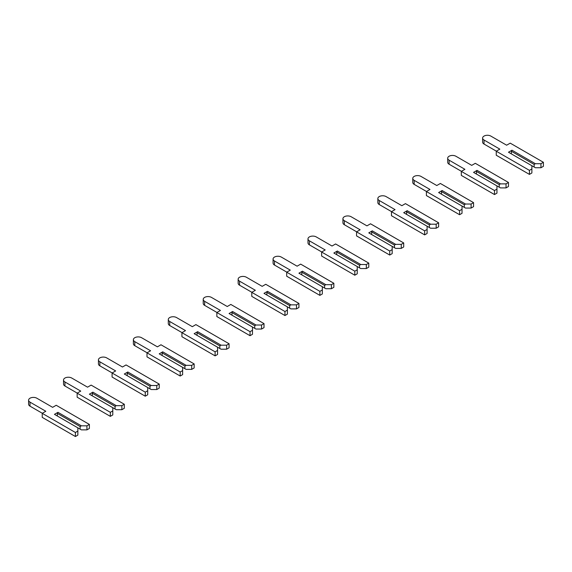 <?xml version="1.0" encoding="UTF-8"?>
<svg xmlns="http://www.w3.org/2000/svg" width="572" height="572" viewBox="0 0 572 572"><rect width="100%" height="100%" fill="white"/><g stroke="black" fill="none" stroke-linecap="round" stroke-linejoin="round"><path stroke-width="0.86" d="M543.4 162.298L543.4 166.33L540.955 167.739L535.371 167.739L534.148 167.031L534.148 164.414L535.371 163.706L511.969 150.2L508.472 152.216L531.874 165.723L531.874 168.947L529.429 170.363L496.253 151.208L499.835 149.142L484.026 140.018A4.819 2.781 180 0 1 482.618 138.052A4.819 2.781 180 0 1 485.592 135.478A4.819 2.781 180 0 1 490.84 136.086L506.642 145.209L510.224 143.143L543.4 162.298L540.955 163.706L535.371 163.706M540.955 167.739L540.955 163.706M534.148 167.031L531.874 165.723M534.148 164.414L511.354 151.258L511.969 150.2M511.354 153.875L511.354 151.258M496.253 151.208L496.253 155.241L529.429 174.396L531.874 172.98L531.874 168.947M496.339 151.158L484.026 144.051A4.819 2.781 180 0 1 482.618 142.085L482.618 138.052M529.429 174.396L529.429 170.363M508.472 182.461L508.472 186.493L506.034 187.902L500.443 187.902L499.22 187.201L499.22 184.577L500.443 183.869L477.041 170.363L473.552 172.379L496.954 185.886L496.954 189.11L494.508 190.526L461.325 171.371L464.907 169.305L449.106 160.181A4.819 2.781 180 0 1 447.69 158.215A4.819 2.781 180 0 1 450.664 155.641A4.819 2.781 180 0 1 455.913 156.249L471.714 165.372L475.296 163.306L508.472 182.461L506.034 183.869L500.443 183.869M506.034 187.902L506.034 183.869M499.22 187.201L496.954 185.886M499.22 184.577L476.433 171.421L477.041 170.363M476.433 174.038L476.433 171.421M461.325 171.371L461.325 175.404L494.508 194.559L496.954 193.143L496.954 189.11M461.418 171.321L449.106 164.214A4.819 2.781 180 0 1 447.69 162.248L447.69 158.215M494.508 194.559L494.508 190.526M473.552 202.624L473.552 206.656L471.106 208.065L465.515 208.065L464.3 207.364L464.3 204.74L465.515 204.032L442.12 190.526L438.624 192.542L462.026 206.049L462.026 209.28L459.581 210.689L426.405 191.534L429.98 189.468L414.178 180.344A4.819 2.781 180 0 1 412.769 178.378A4.819 2.781 180 0 1 415.744 175.811A4.819 2.781 180 0 1 420.992 176.412L436.793 185.535L440.376 183.469L473.552 202.624L471.106 204.032L465.515 204.032M471.106 208.065L471.106 204.032M464.3 207.364L462.026 206.049M464.3 204.74L441.505 191.584L442.12 190.526M441.505 194.208L441.505 191.584M426.405 191.534L426.405 195.567L459.581 214.722L462.026 213.313L462.026 209.28M426.49 191.484L414.178 184.377A4.819 2.781 180 0 1 412.769 182.411L412.769 178.378M459.581 214.722L459.581 210.689M438.624 222.787L438.624 226.819L436.179 228.228L430.594 228.228L429.372 227.527L429.372 224.903L430.594 224.195L407.192 210.689L403.703 212.705L427.098 226.212L427.098 229.443L424.66 230.852L391.477 211.697L395.059 209.631L379.257 200.507A4.819 2.781 180 0 1 377.842 198.541A4.819 2.781 180 0 1 380.816 195.974A4.819 2.781 180 0 1 386.064 196.575L401.866 205.698L405.448 203.632L438.624 222.787L436.179 224.195L430.594 224.195M436.179 228.228L436.179 224.195M429.372 227.527L427.098 226.212M429.372 224.903L406.585 211.747L407.192 210.689M406.585 214.371L406.585 211.747M391.477 211.697L391.477 215.73L424.66 234.885L427.098 233.476L427.098 229.443M391.563 211.647L379.257 204.54A4.819 2.781 180 0 1 377.842 202.574L377.842 198.541M424.66 234.885L424.66 230.852M403.703 242.95L403.703 246.982L401.258 248.391L395.667 248.391L394.444 247.69L394.444 245.066L395.667 244.358L372.272 230.852L368.776 232.868L392.178 246.375L392.178 249.607L389.732 251.015L356.556 231.86L360.131 229.794L344.33 220.67A4.819 2.781 180 0 1 342.921 218.704A4.819 2.781 180 0 1 345.896 216.137A4.819 2.781 180 0 1 351.144 216.738L366.945 225.861L370.527 223.795L403.703 242.95L401.258 244.358L395.667 244.358M401.258 248.391L401.258 244.358M394.444 247.69L392.178 246.375M394.444 245.066L371.657 231.91L372.272 230.852M371.657 234.534L371.657 231.91M356.556 231.86L356.556 235.893L389.732 255.048L392.178 253.639L392.178 249.607M356.642 231.81L344.33 224.703A4.819 2.781 180 0 1 342.921 222.737L342.921 218.704M389.732 255.048L389.732 251.015M368.776 263.113L368.776 267.145L366.33 268.554L360.746 268.554L359.523 267.853L359.523 265.229L360.746 264.521L337.344 251.015L333.855 253.031L357.25 266.538L357.25 269.769L354.804 271.178L321.628 252.023L325.211 249.957L309.409 240.833A4.819 2.781 180 0 1 307.993 238.867A4.819 2.781 180 0 1 310.968 236.3A4.819 2.781 180 0 1 316.216 236.901L332.017 246.024L335.6 243.958L368.776 263.113L366.33 264.521L360.746 264.521M366.33 268.554L366.33 264.521M359.523 267.853L357.25 266.538M359.523 265.229L336.736 252.073L337.344 251.015M336.736 254.697L336.736 252.073M321.628 252.023L321.628 256.056L354.804 275.211L357.25 273.802L357.25 269.769M321.714 251.973L309.409 244.866A4.819 2.781 180 0 1 307.993 242.9L307.993 238.867M354.804 275.211L354.804 271.178M333.855 283.276L333.855 287.308L331.41 288.724L325.818 288.724L324.596 288.016L324.596 285.392L325.818 284.692L302.424 271.178L298.927 273.194L322.329 286.708L322.329 289.933L319.884 291.341L286.708 272.186L290.283 270.12L274.481 260.996A4.819 2.781 180 0 1 273.073 259.03A4.819 2.781 180 0 1 276.047 256.463A4.819 2.781 180 0 1 281.295 257.064L297.097 266.187L300.672 264.121L333.855 283.276L331.41 284.692L325.818 284.692M331.41 288.724L331.41 284.692M324.596 288.016L322.329 286.708M324.596 285.392L301.809 272.236L302.424 271.178M301.809 274.86L301.809 272.236M286.708 272.186L286.708 276.219L319.884 295.374L322.329 293.965L322.329 289.933M286.794 272.136L274.481 265.029A4.819 2.781 180 0 1 273.073 263.063L273.073 259.03M319.884 295.374L319.884 291.341M298.927 303.439L298.927 307.471L296.482 308.887L290.898 308.887L289.675 308.179L289.675 305.555L290.898 304.855L267.496 291.341L264.007 293.357L287.401 306.871L287.401 310.095L284.956 311.504L251.78 292.349L255.362 290.283L239.561 281.159A4.819 2.781 180 0 1 238.145 279.193A4.819 2.781 180 0 1 241.119 276.626A4.819 2.781 180 0 1 246.368 277.227L262.169 286.35L265.751 284.284L298.927 303.439L296.482 304.855L290.898 304.855M296.482 308.887L296.482 304.855M289.675 308.179L287.401 306.871M289.675 305.555L266.888 292.399L267.496 291.341M266.888 295.023L266.888 292.399M251.78 292.349L251.78 296.382L284.956 315.537L287.401 314.128L287.401 310.095M251.866 292.299L239.561 285.192A4.819 2.781 180 0 1 238.145 283.226L238.145 279.193M284.956 315.537L284.956 311.504M264.007 323.602L264.007 327.634L261.561 329.05L255.97 329.05L254.747 328.342L254.747 325.718L255.97 325.018L232.575 311.504L229.079 313.52L252.481 327.034L252.481 330.258L250.035 331.667L216.859 312.512L220.434 310.446L204.633 301.322A4.819 2.781 180 0 1 203.224 299.356A4.819 2.781 180 0 1 206.192 296.789A4.819 2.781 180 0 1 211.44 297.39L227.248 306.513L230.823 304.447L264.007 323.602L261.561 325.018L255.97 325.018M261.561 329.05L261.561 325.018M254.747 328.342L252.481 327.034M254.747 325.718L231.96 312.562L232.575 311.504M231.96 315.186L231.96 312.562M216.859 312.512L216.859 316.545L250.035 335.7L252.481 334.291L252.481 330.258M216.945 312.462L204.633 305.355A4.819 2.781 180 0 1 203.224 303.389L203.224 299.356M250.035 335.7L250.035 331.667M229.079 343.765L229.079 347.797L226.634 349.213L221.049 349.213L219.827 348.505L219.827 345.881L221.049 345.181L197.647 331.667L194.158 333.683L217.553 347.197L217.553 350.421L215.108 351.83L181.932 332.675L185.514 330.609L169.705 321.485A4.819 2.781 180 0 1 168.297 319.519A4.819 2.781 180 0 1 171.271 316.952A4.819 2.781 180 0 1 176.519 317.553L192.321 326.676L195.903 324.61L229.079 343.765L226.634 345.181L221.049 345.181M226.634 349.213L226.634 345.181M219.827 348.505L217.553 347.197M219.827 345.881L197.04 332.725L197.647 331.667M197.04 335.349L197.04 332.725M181.932 332.675L181.932 336.708L215.108 355.863L217.553 354.454L217.553 350.421M182.018 332.625L169.705 325.518A4.819 2.781 180 0 1 168.297 323.552L168.297 319.519M215.108 355.863L215.108 351.83M194.158 363.928L194.158 367.96L191.713 369.376L186.122 369.376L184.899 368.668L184.899 366.044L186.122 365.344L162.727 351.83L159.23 353.846L182.632 367.36L182.632 370.584L180.187 371.993L147.004 352.838L150.586 350.772L134.785 341.648A4.819 2.781 180 0 1 133.376 339.682A4.819 2.781 180 0 1 136.343 337.115A4.819 2.781 180 0 1 141.591 337.716L157.4 346.839L160.975 344.773L194.158 363.928L191.713 365.344L186.122 365.344M191.713 369.376L191.713 365.344M184.899 368.668L182.632 367.36M184.899 366.044L162.112 352.888L162.727 351.83M162.112 355.512L162.112 352.888M147.004 352.838L147.004 356.871L180.187 376.026L182.632 374.617L182.632 370.584M147.097 352.788L134.785 345.681A4.819 2.781 180 0 1 133.376 343.715L133.376 339.682M180.187 376.026L180.187 371.993M159.23 384.091L159.23 388.123L156.785 389.539L151.201 389.539L149.978 388.831L149.978 386.214L151.201 385.507L127.799 371.993L124.31 374.009L147.705 387.523L147.705 390.748L145.259 392.156L112.083 373.001L115.666 370.935L99.857 361.811A4.819 2.781 180 0 1 98.448 359.845A4.819 2.781 180 0 1 101.423 357.278A4.819 2.781 180 0 1 106.671 357.879L122.472 367.002L126.055 364.936L159.23 384.091L156.785 385.507L151.201 385.507M156.785 389.539L156.785 385.507M149.978 388.831L147.705 387.523M149.978 386.214L127.184 373.051L127.799 371.993M127.184 375.675L127.184 373.051M112.083 373.001L112.083 377.034L145.259 396.189L147.705 394.78L147.705 390.748M112.169 372.951L99.857 365.844A4.819 2.781 180 0 1 98.448 363.878L98.448 359.845M145.259 396.189L145.259 392.156M124.31 404.261L124.31 408.294L121.865 409.702L116.273 409.702L115.051 408.994L115.051 406.377L116.273 405.67L92.871 392.156L89.382 394.172L112.784 407.686L112.784 410.911L110.339 412.326L77.156 393.164L80.738 391.098L64.936 381.974A4.819 2.781 180 0 1 63.528 380.008A4.819 2.781 180 0 1 66.495 377.441A4.819 2.781 180 0 1 71.743 378.042L87.552 387.172L91.127 385.099L124.31 404.261L121.865 405.67L116.273 405.67M121.865 409.702L121.865 405.67M115.051 408.994L112.784 407.686M115.051 406.377L92.264 393.221L92.871 392.156M92.264 395.838L92.264 393.221M77.156 393.164L77.156 397.197L110.339 416.359L112.784 414.943L112.784 410.911M77.249 393.114L64.936 386.007A4.819 2.781 180 0 1 63.528 384.041L63.528 380.008M110.339 416.359L110.339 412.326M89.382 424.424L89.382 428.457L86.937 429.865L81.353 429.865L80.13 429.157L80.13 426.54L81.353 425.833L57.951 412.326L54.454 414.342L77.856 427.849L77.856 431.073L75.411 432.489L42.235 413.334L45.817 411.261L30.009 402.137A4.819 2.781 180 0 1 28.6 400.171A4.819 2.781 180 0 1 31.574 397.604A4.819 2.781 180 0 1 36.822 398.205L52.624 407.336L56.206 405.269L89.382 424.424L86.937 425.833L81.353 425.833M86.937 429.865L86.937 425.833M80.13 429.157L77.856 427.849M80.13 426.54L57.336 413.384L57.951 412.326M57.336 416.001L57.336 413.384M42.235 413.334L42.235 417.367L75.411 436.522L77.856 435.106L77.856 431.073M42.321 413.277L30.009 406.17A4.819 2.781 180 0 1 28.6 404.204L28.6 400.171M75.411 436.522L75.411 432.489M484.026 144.051L484.026 140.018M449.106 164.214L449.106 160.181M414.178 184.377L414.178 180.344M379.257 204.54L379.257 200.507M344.33 224.703L344.33 220.67M309.409 244.866L309.409 240.833M274.481 265.029L274.481 260.996M239.561 285.192L239.561 281.159M204.633 305.355L204.633 301.322M169.705 325.518L169.705 321.485M134.785 345.681L134.785 341.648M99.857 365.844L99.857 361.811M64.936 386.007L64.936 381.974M30.009 406.17L30.009 402.137"/></g></svg>
